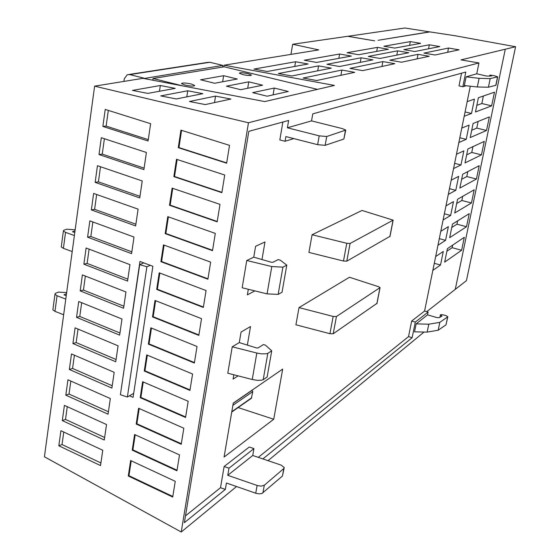 <?xml version="1.0" encoding="UTF-8"?>
<svg xmlns="http://www.w3.org/2000/svg" width="560" height="560" viewBox="0 0 560 560"><rect width="100%" height="100%" fill="white"/><g stroke="black" fill="none" stroke-linecap="round" stroke-linejoin="round"><path stroke-width="0.84" d="M191.184 83.972L194.719 85.435C194.124 86.401 190.897 86.282 185.031 85.085L181.51 83.629C182.119 82.663 185.339 82.775 191.184 83.972M247.996 73.668L251.454 75.04C250.901 75.817 248.031 75.677 242.823 74.606L239.379 73.241C239.939 72.464 242.809 72.604 247.996 73.668M147.854 93.394L132.489 90.405L160.328 85.512L175.217 88.375L147.854 93.394M159.481 91.266L160.328 85.512M214.641 83.258L200.564 79.786L223.615 75.691L237.293 79.03L214.641 83.258M222.649 81.76L223.615 75.691M176.344 98.945L160.748 95.907L187.726 90.776L202.839 93.674L176.344 98.945M186.795 96.866L187.726 90.776M240.716 89.691L226.45 86.17L248.759 81.83L262.612 85.211L240.716 89.691M247.709 88.256L248.759 81.83M205.275 104.58L189.441 101.493L215.53 96.11L230.867 99.057L205.275 104.58M214.508 102.585L215.53 96.11M267.134 96.208L252.679 92.638L274.232 88.046L288.267 91.476L267.134 96.208M273.084 94.871L274.232 88.046M183.127 85.995L153.055 78.498L152.803 80.206M223.853 66.871L224.119 65.198L334.446 85.428L264.754 101.584L142.954 78.33L94.612 86.149L44.422 456.792L181.223 532L236.537 486.535M153.055 78.498L224.231 66.808L317.485 89.362M143.969 78.519L222.838 65.408L222.579 67.081M383.887 46.242L410.326 41.594L420.665 43.337L394.744 48.097L383.887 46.242M347.046 52.71L377.454 47.369L388.43 49.252L358.603 54.726L347.046 52.71M304.262 60.228L339.612 54.019L351.309 56.063L316.617 62.433L304.262 60.228M253.981 69.062L295.568 61.754L308.091 63.994L267.246 71.491L253.981 69.062M403.837 49.651L429.331 44.8L439.768 46.564L414.799 51.527L403.837 49.651M368.291 56.42L397.628 50.834L408.723 52.738L379.974 58.457L368.291 56.42M326.977 64.274L361.109 57.785L372.939 59.85L339.479 66.507L326.977 64.274M278.376 73.528L318.584 65.877L331.247 68.145L291.816 75.985L278.376 73.528M423.983 53.102L448.511 48.041L459.053 49.819L435.064 54.999L423.983 53.102M389.767 60.165L418.019 54.334L429.226 56.259L401.576 62.223L389.767 60.165M349.965 68.376L382.851 61.586L394.814 63.679L362.614 70.63L349.965 68.376M303.093 78.043L341.866 70.042L354.69 72.338L316.701 80.535L303.093 78.043M347.774 36.316L404.887 28L429.562 31.857L378.112 40.285L429.919 31.906L454.811 35.693L515.578 46.732L460.992 59.885L478.954 62.958L248.465 122.766L94.612 86.149M347.781 36.274L374.633 40.845L347.655 36.295L292.67 44.261L290.948 54.39M224.119 65.198L318.745 49.896L292.67 44.261M123.921 81.403L124.299 78.736L127.274 74.732L129.773 74.599L144.025 78.162M435.659 256.557L443.289 251.433L440.51 265.02L434.287 263.298M440.51 265.02L432.852 270.368M461.615 250.271L444.654 262.122L447.412 248.661L464.31 237.307L461.615 250.271L452.13 247.688L452.655 245.14M446.887 251.237L452.13 247.688M440.79 231.343L448.357 226.632L445.557 240.345L439.299 238.651M445.557 240.345L437.955 245.287M466.508 226.73L449.673 237.671L452.459 224.084L469.231 213.654L466.508 226.73L456.974 224.189L457.66 220.85M451.766 227.465L456.974 224.189M445.963 205.891L453.481 201.607L450.646 215.446L444.36 213.78M450.646 215.446L443.1 219.968M471.45 202.979L454.734 212.996L457.548 199.283L474.194 189.784L471.45 202.979L461.86 200.48L462.714 196.336M456.687 203.476L461.86 200.48M451.185 180.201L458.647 176.344L455.791 190.309L449.463 188.678M455.791 190.309L448.301 194.404M476.427 179.018L459.844 188.09L462.686 174.251L479.199 165.711L476.427 179.018L466.788 176.568L467.81 171.598M461.657 179.277L466.788 176.568M456.463 154.266L463.862 150.843L460.978 164.941L454.615 163.338M460.978 164.941L453.544 168.602M481.46 154.847L465.003 162.953L467.873 148.988L484.246 141.414L481.46 154.847L471.758 152.439L472.955 146.636M466.669 154.861L471.758 152.439M461.783 128.079L469.133 125.097L466.221 139.328L459.816 137.76M466.221 139.328L458.843 142.555M486.528 130.459L470.211 137.585L473.102 123.487L489.349 116.907L486.528 130.459L476.777 128.1L478.142 121.443M471.723 130.221L476.777 128.1M467.159 101.64L474.446 99.113L471.506 113.484L465.066 111.944M471.506 113.484L464.191 116.256M491.645 105.847L475.468 111.979L478.387 97.748L494.487 92.176L491.645 105.847L481.838 103.537L483.385 96.019M476.826 105.357L481.838 103.537M120.4 394.695L127.372 397.033L146.881 266.763L139.699 264.614L120.4 394.695M139.699 264.614L143.822 262.906M146.881 266.763L150.269 265.335M127.372 397.033L133.7 393.344M120.799 392L139.951 261.45L152.866 266.308L133.091 397.383L129.479 395.801M426.748 311.64L466.445 280.644L515.578 46.732M268.016 460.663L424.046 332.038M253.75 257.166L271.32 262.241L272.825 262.304L278.236 259.595L280.301 260.19L286.804 265.146L282.919 267.155L271.796 266.546L267.064 293.881L242.165 287.777L246.75 260.512L253.75 257.166L255.591 246.295L264.985 241.969L261.982 259.546M254.856 290.892L247.366 294.875L248.311 289.289M239.281 342.58L256.508 347.949L257.992 347.97L263.452 344.547L265.468 345.177L271.733 350.819L267.813 353.346L266.035 353.794L261.212 353.843L256.823 353.045L252.245 379.505L227.794 373.212L232.232 346.808L239.281 342.58L241.066 332.052L250.53 326.515L247.352 345.093M238.077 375.858L233.093 379.099L233.828 374.766M312.081 234.752L362.012 210.455L393.155 220.15L350.098 243.46L346.78 243.292L312.081 234.752L308.91 252.42L343.476 261.03L346.787 261.177L389.921 236.369M346.78 243.292L343.476 261.03M299.005 307.601L349.454 277.256L378.532 286.699L380.065 287.595L336.441 316.526L333.158 316.435L299.005 307.601L295.918 324.793L329.938 333.697L333.214 333.767L376.915 303.387M333.158 316.435L329.938 333.697M60.914 430.703L102.767 450.268L100.52 465.577L58.828 445.788L60.914 430.703M64.407 405.37L106.533 424.543L104.272 440.006L62.307 420.602L64.407 405.37M67.935 379.785L110.341 398.559L108.052 414.183L65.814 395.164L67.935 379.785M71.498 353.948L114.191 372.323L111.874 388.094L69.356 369.481L71.498 353.948M75.096 327.859L118.076 345.814L115.738 361.746L72.933 343.546L75.096 327.859M78.729 301.511L121.996 319.032L119.637 335.132L76.545 317.352L78.729 301.511M82.397 274.89L125.958 291.984L123.578 308.245L80.192 290.892L82.397 274.89M86.107 248.01L129.962 264.656L127.554 281.085L83.881 264.173L86.107 248.01M89.852 220.857L134.008 237.048L131.579 253.645L87.598 237.181L89.852 220.857M93.632 193.424L138.096 209.146L135.639 225.925L91.357 209.916L93.632 193.424M97.454 165.711L142.226 180.964L139.748 197.911L95.158 182.371L97.454 165.711M101.318 137.718L146.405 152.481L143.892 169.603L98.994 154.546L101.318 137.718M105.217 109.431L150.619 123.697L148.085 141.001L102.872 126.434L105.217 109.431M130.641 460.53L175.252 481.32L172.711 497.042L128.289 476.007L130.641 460.53M134.603 434.525L179.515 454.909L176.953 470.792L132.223 450.156L134.603 434.525M138.6 408.254L183.827 428.225L181.237 444.269L136.199 424.046L138.6 408.254M142.639 381.724L188.181 401.261L185.563 417.473L140.21 397.677L142.639 381.724M146.72 354.914L192.584 374.017L189.938 390.397L144.27 371.028L146.72 354.914M150.843 327.831L197.036 346.486L194.362 363.034L148.365 344.113L150.843 327.831M155.008 300.468L201.53 318.661L198.828 335.391L152.502 316.918L155.008 300.468M159.222 272.818L206.066 290.542L203.336 307.447L156.688 289.443L159.222 272.818M163.471 244.881L210.658 262.122L207.9 279.209L160.916 261.681L163.471 244.881M167.769 216.657L215.299 233.401L212.506 250.67L165.186 233.625L167.769 216.657M172.109 188.125L219.989 204.372L217.168 221.83L169.498 205.282L172.109 188.125M176.498 159.292L224.728 175.021L221.879 192.668L173.859 176.631L176.498 159.292M180.936 130.151L229.523 145.355L226.639 163.198L178.269 147.672L180.936 130.151M248.465 122.766L181.223 532M505.281 49.217L455.259 289.387L505.281 49.217M341.866 70.042L340.921 75.313M382.851 61.586L381.941 66.458M418.019 54.334L417.144 58.863M448.511 48.041L447.678 52.276M318.584 65.877L317.709 70.833M361.109 57.785L360.276 62.37M397.628 50.834L396.823 55.104M429.331 44.8L428.554 48.797M295.568 61.754L294.77 66.437M339.612 54.019L338.835 58.352M377.454 47.369L376.705 51.408M410.326 41.594L409.605 45.367M178.269 147.672L178.948 147.581L181.573 130.354M178.948 147.581L226.688 162.897M173.859 176.631L174.538 176.519L177.135 159.502M174.538 176.519L221.935 192.346M169.498 205.282L170.177 205.149L172.739 188.335M170.177 205.149L217.224 221.473M165.186 233.625L165.858 233.478L168.392 216.874M165.858 233.478L212.569 250.292M160.916 261.681L161.588 261.513L164.087 245.112M161.588 261.513L207.963 278.81M156.688 289.443L157.36 289.261L159.831 273.056M157.36 289.261L203.406 307.02M152.502 316.918L153.181 316.722L155.617 300.706M153.181 316.722L198.898 334.936M148.365 344.113L149.037 343.896L151.452 328.076M149.037 343.896L194.432 362.565M144.27 371.028L144.942 370.797L147.322 355.166M144.942 370.797L190.022 389.9M140.21 397.677L140.882 397.425L143.234 381.976M140.882 397.425L185.647 416.955M136.199 424.046L136.871 423.78L139.195 408.52M136.871 423.78L181.321 443.73M132.223 450.156L132.895 449.876L135.191 434.791M132.895 449.876L177.044 470.232M128.289 476.007L128.954 475.706L131.229 460.803M128.954 475.706L172.809 496.461M102.872 126.434L106.134 126.091L108.311 110.397M106.134 126.091L148.281 139.643M98.994 154.546L102.256 154.119L104.384 138.719M102.256 154.119L144.109 168.126M95.158 182.371L98.413 181.86L100.506 166.747M98.413 181.86L139.979 196.315M91.357 209.916L94.612 209.321L96.663 194.495M94.612 209.321L135.891 224.21M87.598 237.181L90.846 236.509L92.862 221.956M90.846 236.509L131.845 251.825M83.881 264.173L87.115 263.424L89.096 249.144M87.115 263.424L127.841 279.16M80.192 290.892L83.426 290.073L85.365 276.059M83.426 290.073L123.879 306.208M76.545 317.352L79.772 316.456L81.676 302.701M79.772 316.456L119.952 332.99M72.933 343.546L76.153 342.573L78.022 329.084M76.153 342.573L116.067 359.506M69.356 369.481L72.569 368.438L74.403 355.201M72.569 368.438L112.217 385.756M65.814 395.164L69.027 394.058L70.826 381.066M69.027 394.058L108.409 411.74M62.307 420.602L65.513 419.419L67.277 406.679M65.513 419.419L104.643 437.472M58.828 445.788L62.034 444.542L63.763 432.04M62.034 444.542L100.912 462.945M233.261 403.116L224.077 457.037L273.728 419.251L282.681 369.096L233.261 403.116M273.728 419.251L238.133 407.575M470.302 86.212L424.585 311.017L428.127 312.039L415.296 322.098L412.146 337.68L262.878 458.92M478.954 62.958L476.742 73.801L486.654 76.069L491.533 75.999L489.93 75.096L494.375 75.733L497.7 76.839L490.189 78.624L479.101 78.323L466.109 76.832L476.742 73.801M185.5 515.851L220.5 487.718L225.337 489.412L184.373 522.683L248.808 131.334L288.638 120.456L287.378 127.785L311.542 120.897L312.781 113.855L465.808 72.037L462.84 86.751L459.004 85.855L461.552 73.206M466.116 85.743L462.84 86.751M412.146 337.68L408.534 336.609L411.663 321.034L415.296 322.098M258.279 457.359L408.534 336.609M411.663 321.034L424.585 311.017M441.938 316.211L440.454 314.72L442.764 314.783L446.054 315.616L447.811 316.785L439.817 322.364L428.785 324.198L416.143 323.869L427.546 314.867L428.127 312.039M427.546 314.867L436.919 317.59L439.25 317.653L441.959 316.085M293.811 138.593L285.061 141.281L279.825 139.93L282.877 122.024M220.5 487.718L224.119 466.508L249.249 447.02L253.953 448.602L228.977 468.181L227.759 475.314L252.742 455.483L253.953 448.602M285.061 141.281L285.873 136.563L317.639 144.69L325.143 145.327L343.861 139.034L345.709 130.361M311.542 120.897L342.251 128.576L345.758 130.081L326.725 136.514L319.207 135.856L287.378 127.785M225.337 489.412L226.436 483.014L256.298 493.402L259.294 493.864L261.891 493.528L282.45 476.028L284.137 468.139M252.742 455.483L281.141 465.115L284.249 467.53L283.822 468.524L264.292 485.261L261.261 486.122L257.677 485.653L227.759 475.314M224.119 466.508L228.977 468.181M466.109 76.832L464.345 85.547L477.323 86.989L488.411 87.213L495.943 85.288L497.693 76.902M491.295 75.67L491.218 76.041M489.93 75.096L489.692 76.258M497.539 76.965L495.782 85.421M490.189 78.624L488.411 87.213M479.101 78.323L477.323 86.989M416.143 323.869L414.533 331.821L427.161 332.115L438.193 330.211L446.005 324.828L447.776 316.925M441.672 315.672L441.504 316.498M440.454 314.72L439.915 317.31M447.615 317.093L446.005 324.828M439.817 322.364L438.193 330.211M428.785 324.198L427.161 332.115M252.245 379.505L257.481 380.366L261.415 380.198L263.193 379.722L267.127 377.034L271.733 350.819M256.823 353.045L232.232 346.808M267.813 353.346L263.193 379.722M267.064 293.881L278.145 294.392L282.044 292.215L286.804 265.146M271.796 266.546L246.75 260.512M282.919 267.155L278.145 294.392M251.342 398.321L252.798 391.587L251.888 390.292M252.042 390.341L233.226 403.298M222.838 65.408L209.853 62.272L207.564 62.405L128.954 74.473M74.382 235.543L65.541 232.358L63.378 231.014L63.784 230.223L66.871 229.201L75.159 229.824M61.327 246.435L61.257 246.967L63.406 248.346L65.541 232.358M63.406 248.346L72.212 251.58M75.026 230.797L72.478 231.742L74.795 232.512M65.779 299.117L57.064 295.743L54.95 294.266L55.363 293.363L58.45 292.11L66.661 292.6M52.955 309.253L52.878 309.848L54.978 311.353L57.064 295.743M54.978 311.353L63.658 314.776M66.507 293.706L63.966 294.847L66.241 295.659M350.098 243.46L346.787 261.177M393.029 220.36L389.851 236.712M336.441 316.526L333.214 333.767M379.932 287.84L376.838 303.786M319.207 135.856L317.639 144.69M257.11 485.478L255.731 493.22M345.415 130.515L343.861 139.034M326.725 136.514L325.143 145.327M283.822 468.524L282.45 476.028M264.292 485.261L262.913 492.982M251.727 397.74L231.798 411.691M252.798 391.587L232.876 405.356M209.853 62.272L129.773 74.599M389.984 236.488L393.127 220.276M376.971 303.527L380.037 287.742M231.735 412.055L251.44 398.251M63.378 231.014L61.257 246.967M54.95 294.266L52.878 309.848"/></g></svg>
